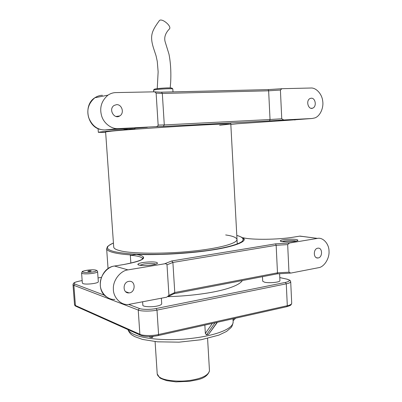 <?xml version="1.0" encoding="UTF-8"?>
<svg xmlns="http://www.w3.org/2000/svg" width="402" height="402" viewBox="0 0 402 402"><rect width="100%" height="100%" fill="white"/><g stroke="black" fill="none" stroke-linecap="round" stroke-linejoin="round"><path stroke-width="0.6" d="M128.756 281.38L129.032 281.34C135.926 280.36 135.69 292.641 129.067 292.897C122.58 293.636 122.424 282.239 128.756 281.38M168.94 295.354L166.714 297.189L128.308 304.5C120.52 305.319 113.007 296.947 113.374 288.827C112.846 280.325 120.6 270.591 127.967 269.888L164.589 263.802C165.996 263.657 166.8 263.993 167.001 264.807L168.94 295.354L174.78 292.52L173.93 293.736L168.312 296.475M167.001 264.807L172.895 262.446L174.78 292.52L277.486 272.837L277.048 273.873L174.262 293.661M288.968 272.184L277.486 272.837L276.149 245.28L287.671 244.607L288.968 272.184L290.802 273.084L318.585 267.692C324.133 267.069 329.64 258.28 329.012 251.149C329.097 243.929 322.992 237.079 317.419 238.396L289.49 243.039L275.556 243.853L276.149 245.28L172.895 262.446L171.76 260.963L164.589 263.802M114.861 299.395C107.269 300.153 99.952 292.058 100.299 284.234C99.781 276.043 107.314 266.692 114.49 266.034L123.479 264.581C144.871 260.39 149.187 256.984 136.434 254.355L130.318 255.275C137.906 255.838 141.976 257.004 142.529 258.772L142.494 259.2M136.434 254.355C156.283 255.3 187.875 253.647 209.462 250.416C230.793 247.376 245.049 242.627 244.215 239.18L243.376 237.798C251.798 239.999 278.239 239.728 293.309 237.175L299.932 236.105L317.324 238.411M242.496 237.778L243.376 237.798M317.746 248.195L317.856 248.18C322.731 247.341 322.741 257.647 317.977 257.983C313.258 258.732 313.083 248.803 317.746 248.195M287.671 244.607L289.49 243.039M225.678 234.949C232.507 235.914 236.286 237.411 237.009 239.431C237.205 243.702 217.447 248.657 191.724 251.22C163.619 254.205 130.077 253.567 120.228 250.758C116.198 249.813 114.032 248.622 113.731 247.185L105.615 131.906L111.907 131.092C121.64 130.117 155.554 127.695 184.216 126.022C210.442 124.469 230.748 123.585 230.803 124.032L219.618 125.283M116.615 104.641C121.906 104.284 124.731 113.148 119.706 115.962C114.314 119.721 108.022 109.138 114.178 105.409L116.615 104.641M134.786 128.238L147.338 127.318L134.786 128.238M158.147 125.082C158.046 125.962 157.282 126.484 155.85 126.655L118.258 128.62C111.882 129.288 103.731 123.575 101.585 115.731C99.374 107.651 101.5 100.786 107.962 95.148C110.535 93.47 113.143 92.621 115.786 92.596L154.675 91.827L156.117 93.113L158.147 125.082L164.292 124.932L163.323 126.439L269.576 120.871L270.038 119.515L164.292 124.932L162.323 93.475L161.644 92.259L161.172 92.174L268.164 89.616L268.642 90.807L270.038 119.515L281.752 118.776L283.732 119.972L312.168 118.489L314.841 117.922C320.309 116.072 323.811 107.52 322.705 101.103C322.047 93.983 316.017 87.525 310.857 88.018L282.269 88.691L268.164 89.616M122.932 129.037L128.022 129.595C109.213 130.992 99.319 131.911 98.334 132.343L105.646 132.374M230.828 124.484L237.336 123.751L287.872 120.304M311.294 98.204C315.485 97.877 316.957 106.59 312.696 108.148C308.379 110.238 305.374 100.349 310.249 98.435L311.294 98.204M278.621 120.665L291.174 119.751L278.621 120.665M156.117 93.113L162.323 93.475L268.642 90.807L280.405 90.048L281.752 118.776M280.405 90.048L281.872 88.726M233.065 320.349L233.185 318.731M151.358 336.489L152.313 337.559L153.278 336.343M152.313 337.559L150.177 337.343L149.464 336.549M149.172 336.554L150.177 337.343M217.105 322.344L208.578 334.374L217.407 322.273M208.578 334.374L206.487 334.861L214.985 322.816M204.854 325.092L205.342 333.424L206.487 334.861M161.363 298.229L161.72 303.771C161.559 304.696 159.961 305.465 156.941 306.083C151.263 307.314 142.378 306.716 142.851 305.138L142.63 301.867M279.606 273.722L279.938 280.591C280.516 282.279 269.124 283.365 264.551 282.209L262.702 281.199L262.476 276.676M97.591 271.606L98.324 281.676C98.786 283.355 86.018 284.857 83.003 283.611L82.345 283.073L81.586 272.978L82.244 273.471C85.254 274.616 98.048 273.164 97.591 271.606C97.626 270.998 97.053 270.506 95.862 270.129C90.993 268.853 80.45 271.556 82.355 271.651L81.586 272.953M87.948 271.405L87.802 271.3C88.52 270.883 89.616 270.747 91.078 270.898L91.229 271.008C90.505 271.425 89.41 271.556 87.948 271.405M168.036 296.671C206.588 295.44 237.476 288.345 242.346 280.556M170.217 87.948L170.684 82.003C171.177 71.672 170.599 62.36 168.956 54.069L165.046 41.451C164.061 37.225 165.448 33.125 169.212 29.15C172.528 26.708 162.112 17.874 159.448 20.507L159.021 21.08M152.519 264.928C157.393 263.983 158.649 263.109 156.277 262.305C152.363 261.32 140.599 262.25 138.348 263.848C135.514 265.471 145.283 266.139 152.519 264.928M139.705 265.26L143.821 264.054C148.459 263.4 152.237 263.34 155.157 263.883L155.896 264.144M106.173 296.681C95.013 289.169 100.872 267.425 114.485 266.034L114.268 266.069M130.318 255.275L130.861 263.189M142.529 258.772C142.851 257.622 143.212 257.285 143.614 257.767C143.464 259.893 136.75 262.164 123.474 264.581L114.485 266.034L127.967 269.888M107.646 246.632L106.636 248.662C106.902 250.21 109.228 251.531 113.61 252.617C117.892 253.682 123.871 254.471 131.56 254.979M294.882 241.366C298.55 240.637 298.862 239.994 295.807 239.441C291.098 238.773 280.857 239.562 280.36 240.738C279.335 241.934 289.259 242.311 294.882 241.366M282.134 241.612L284.335 241.059C288.083 240.542 291.606 240.461 294.912 240.818L296.209 241.099M275.556 243.853L171.76 260.963M299.636 236.155L304.681 236.708M293.018 237.22L300.028 236.095L317.419 238.396M244.19 239.703L243.336 238.733C243.175 238.492 243.054 237.336 236.793 235.411C242.321 236.929 244.582 239.034 242.049 241.481C237.466 244.818 223.849 248.195 207.492 250.531C193.754 252.396 178.403 253.652 161.428 254.29C150.67 254.501 140.981 254.391 132.374 253.958C124.72 253.371 118.706 252.597 114.334 251.642C105.51 249.411 105.208 246.537 113.434 243.019C103.882 247.763 108.57 247.426 107.068 247.727L106.636 248.662L108.058 268.621M155.85 126.655L163.323 126.439M114.098 129.474L104.902 129.957C97.435 129.926 92.023 125.801 88.666 117.575C86.51 109.801 88.571 103.198 94.852 97.761C97.349 96.138 99.887 95.319 102.455 95.289M128.022 129.595C140.745 128.429 136.112 128.389 114.123 129.474M104.902 129.957L118.258 128.62M282.038 88.706L268.119 89.606M269.576 120.871L283.732 119.972M295.189 119.902L294.631 119.952M312.168 118.489L287.907 120.304M234.059 318.535L233.225 319.404M212.367 323.404L205.342 333.424M207.583 338.429L209.467 370.649C208.558 375.146 202.357 378.357 190.87 380.282C179.543 382.151 165.428 380.724 160.664 377.85C158.589 376.769 157.438 375.468 157.217 373.94L155.092 341.599M232.979 318.781L233.15 321.967C233.245 329.318 213.512 336.725 183.82 339.142C154.624 341.132 131.364 336.826 127.982 329.605M287.279 279.199L286.872 279.104C291.897 281.038 289.405 279.852 290.701 281.656C290.576 282.531 289.098 283.254 286.274 283.822L287.309 305.716L158.574 334.509L156.986 310.108L156.212 308.5C151.082 309.686 141.77 309.656 139.358 308.465L138.233 310.058C140.906 311.394 151.278 311.434 156.986 310.108L286.274 283.822L285.405 282.42L156.212 308.5M104.59 295.289L74.852 284.018L73.878 285.325L138.233 310.058L139.871 334.283L75.415 305.51L74.521 304.651C74.867 305.615 75.259 306.118 75.687 306.153M139.358 308.465L128.806 304.47M279.792 277.566L286.777 279.119C290.566 280.164 290.108 281.264 285.405 282.42M74.852 284.018C73.089 282.998 74.893 281.973 80.269 280.933L80.119 280.948M82.159 280.601L80.244 280.928C72.898 282.511 74.214 283.023 73.41 283.45L72.993 284.576L73.878 285.325L75.415 305.51L76.3 306.445L140.218 335.092M279.792 277.601L286.777 279.119M80.269 280.933L82.159 280.616M101.349 277.365L98.048 277.923L101.344 277.38M290.701 281.656L291.711 303.284C291.596 304.279 290.128 305.088 287.309 305.716L286.666 306.726L158.298 335.544M158.574 334.509C152.896 335.971 142.554 335.836 139.871 334.283L140.876 335.384C145.298 336.851 151.026 336.921 158.066 335.595L158.574 334.509M83.219 272.174C79.495 271.038 92.42 268.963 95.751 270.139C99.716 271.239 86.541 273.4 83.219 272.174M171.775 88.108C170.961 87.566 159.107 88.189 155.534 88.912L154.468 89.214M172.83 89.048C172.091 88.47 173.594 87.46 163.75 88.083C152.177 89.058 154.428 89.143 153.564 90.254L154.8 89.847C159.076 88.993 173.277 88.314 172.83 89.048L173.006 91.907M125.605 291.696L129.067 292.897M156.298 264.008L157.428 263.22C157.413 263.818 155.308 264.456 151.117 265.134C149.604 265.36 145.609 265.722 141.223 265.461C139.233 265.219 138.182 264.928 138.082 264.581L139.268 265.174M142.554 259.154L142.539 258.878M316.424 257.722L317.977 257.983M296.867 240.924L297.857 240.346C298.379 241.813 280.601 242.592 280.45 241.009L281.45 241.481M290.244 273.114L277.199 273.862M243.366 237.793C251.768 239.999 278.219 239.733 293.304 237.175M115.922 116.474L119.706 115.962M154.675 91.827L161.644 92.259M99.997 129.364C86.922 126.283 83.204 104.842 94.852 97.761L107.962 95.148M98.068 128.655L98.334 132.343M311.083 108.314L312.696 108.148M161.448 92.189L268.189 89.626M235.642 318.178L233.23 320.685M209.477 370.905C207.98 375.589 203.633 378.609 196.432 379.96L189.588 381.277L176.001 381.88L166.76 380.649C162.393 379.176 160.041 378.207 159.705 377.729L157.217 373.94M233.15 321.967C232.713 324.71 231.994 326.595 230.999 327.635L226.547 331.439L218.854 335.127L201.07 339.745L179.091 342.157L157.448 341.821L142.529 339.434L134.765 336.625L132.6 335.368C130.65 334.268 129.082 332.333 127.896 329.57M286.948 306.661C291.797 305.143 290.681 304.827 291.159 304.671L291.711 303.284M72.993 284.576L74.521 304.651M237.255 243.984L230.743 122.906M159.448 20.507C151.886 30.909 149.599 35.471 153.484 48.014L156.051 55.783L157.262 61.345L158.137 71.827L157.237 88.666M153.564 90.254L153.654 91.706"/></g></svg>
